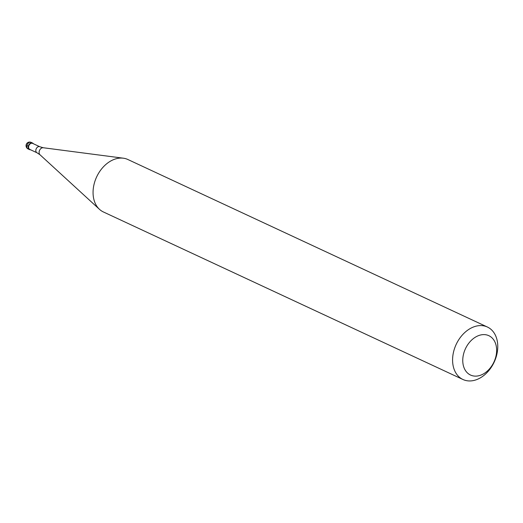 <?xml version="1.0" encoding="UTF-8"?>
<svg xmlns="http://www.w3.org/2000/svg" width="523" height="523" viewBox="0 0 523 523"><rect width="100%" height="100%" fill="white"/><g stroke="black" fill="none" stroke-linecap="round" stroke-linejoin="round"><path stroke-width="0.78" d="M31.805 142.857A3.615 2.622 -65 0 1 32.55 143.034A3.615 2.622 -65 0 1 33.354 143.733A3.615 2.622 115 0 0 31.805 142.857A3.615 2.622 115 0 0 28.307 146.192A3.615 2.622 115 0 0 30.236 149.774A3.615 2.622 -65 0 1 29.491 149.591A3.615 2.622 -65 0 1 28.451 145.695A3.615 2.622 -65 0 1 31.805 142.857M32.609 143.38A3.328 2.412 115 0 0 31.923 143.217A3.328 2.412 115 0 0 28.837 145.825A3.328 2.412 115 0 0 29.798 149.415L37.015 152.781A3.328 2.412 -65 0 1 36.054 149.192A3.328 2.412 -65 0 1 39.14 146.577A3.328 2.412 -65 0 1 39.826 146.747L32.609 143.38M487.403 327.025L127.874 159.508A28.942 20.959 115 0 0 123.323 158.194A28.942 20.959 115 0 0 121.937 158.077A28.942 20.959 115 0 0 96.265 177.748A28.942 20.959 115 0 0 99.494 209.344A28.942 20.959 115 0 0 103.423 211.978L462.953 379.495A28.942 20.959 -65 0 1 454.611 348.292A28.942 20.959 -65 0 1 481.461 325.594A28.942 20.959 -65 0 1 487.403 327.025A28.942 20.959 -65 0 1 495.739 358.235A28.942 20.959 -65 0 1 468.889 380.934A28.942 20.959 -65 0 1 462.953 379.495M484.416 334.615A21.705 15.723 -65 0 1 495.974 356.111A21.705 15.723 -65 0 1 474.989 376.122A21.705 15.723 -65 0 1 463.424 354.627A21.705 15.723 -65 0 1 484.416 334.615M26.954 145.557L28.307 146.192M32.55 143.034L31.19 142.4A3.615 2.622 115 0 0 30.452 142.223A3.615 2.622 115 0 0 27.091 145.061A3.615 2.622 115 0 0 28.137 148.963L29.491 149.591M43.422 147.78A3.962 2.87 115 0 0 43.232 147.741A3.962 2.87 115 0 0 43.043 147.728A3.962 2.87 115 0 0 39.526 150.421A3.962 2.87 115 0 0 39.97 154.743L37.015 152.781M31.19 142.4A3.615 3.615 0 0 0 26.15 144.819A3.615 3.615 0 0 0 28.137 148.963M39.826 146.747L43.232 147.741L123.323 158.194M39.97 154.743L99.494 209.344"/></g></svg>
